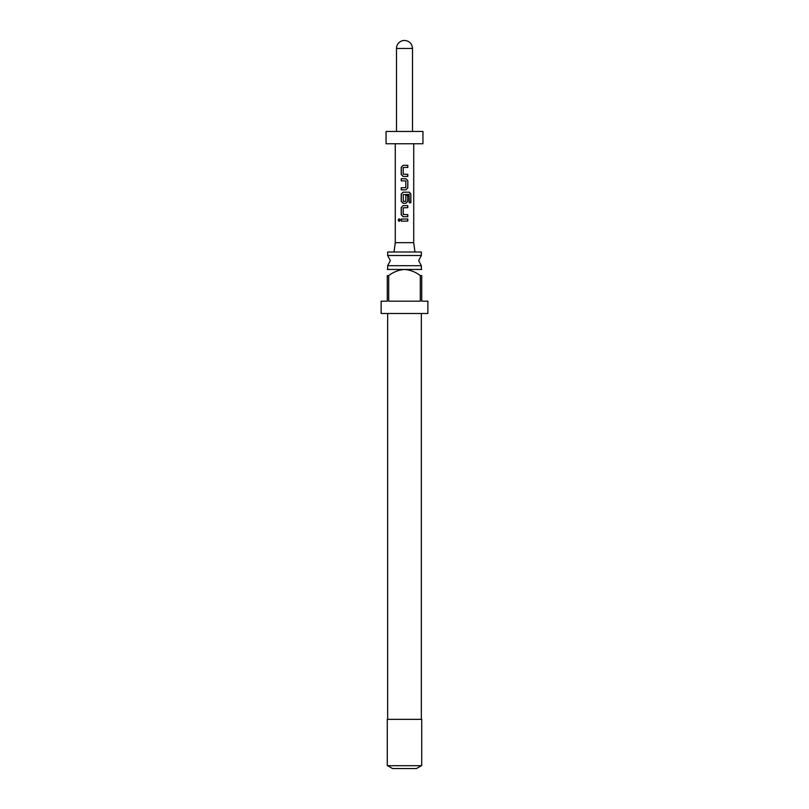 <?xml version="1.0" encoding="UTF-8"?>
<svg xmlns="http://www.w3.org/2000/svg" width="809" height="809" viewBox="0 0 809 809"><rect width="100%" height="100%" fill="white"/><g stroke="black" fill="none" stroke-linecap="round" stroke-linejoin="round"><path stroke-width="1.21" d="M399.181 218.794L398.291 220.068L399.181 221.342M400.192 220.068L399.11 218.784L398.129 220.068L399.11 221.353L400.192 220.068M421.347 255.502L387.653 255.502L390.353 260.599L387.653 265.696L421.347 265.696L418.647 260.599L421.347 255.502L421.347 251.993L387.653 251.993L387.653 255.502M403.115 165.309L401.304 167.241L401.304 174.471L403.115 176.402M407.726 176.402L407.726 174.34M401.304 187.769L401.304 189.832M401.304 178.738L401.304 180.811M403.115 192.178L401.304 194.099L401.304 201.33L403.115 203.261M405.916 203.261L407.726 201.33L407.726 195.414M403.115 205.607L401.304 207.529L401.304 214.759L403.115 216.691M407.726 216.691L407.726 214.628M401.304 219.037L401.304 221.1M387.278 269.458L421.722 269.458M420.296 275.606C415.634 272.006 410.365 269.963 404.5 269.458C398.675 269.943 393.407 271.996 388.704 275.606L387.278 275.606L387.278 301.191L381.13 301.191L381.13 313.488L427.87 313.488L427.87 301.191L421.722 301.191L421.722 275.606L420.296 275.606L420.296 301.191L388.704 301.191L388.704 275.606M421.722 275.606C421.722 267.779 421.722 267.779 421.722 275.606C421.722 267.779 421.722 267.779 421.722 275.606M404.5 765.708L421.722 765.708L421.722 719.353L387.278 719.353L387.278 765.708L404.5 765.708M421.347 765.708L416.433 768.55L392.567 768.55L387.653 765.708M395.277 143.759L395.277 242.649L413.723 242.649L414.956 251.993M404.5 165.309L407.817 165.309L407.817 167.382L403.206 167.514L403.206 174.198L407.817 174.34L407.817 176.402L403.074 176.402L401.213 174.471L401.213 167.241L403.074 165.309L404.5 165.309M404.5 178.738L405.956 178.738L407.817 180.67L407.817 187.9L405.956 189.832L401.213 189.832L401.213 187.769L405.815 187.627L405.815 180.943L401.213 180.811L401.213 178.738L404.5 178.738M404.5 192.178L409.354 192.178L410.871 194.099L410.871 202.776L409.233 202.776L409.121 194.463L403.206 194.605L403.347 201.421L405.815 201.279L405.815 195.414L407.817 195.414L407.817 201.33L405.956 203.261L403.074 203.261L401.213 201.33L401.213 194.099L403.074 192.178L404.5 192.178M404.5 205.607L407.817 205.607L407.817 207.67L403.206 207.812L403.206 214.486L407.817 214.628L407.817 216.691L403.074 216.691L401.213 214.759L401.213 207.529L403.074 205.607L404.5 205.607M404.5 219.037L407.817 219.037L407.817 221.1L401.213 221.1L401.213 219.037L404.5 219.037M404.5 143.759L422.945 143.759L422.945 131.463L386.055 131.463L386.055 143.759L404.5 143.759M412.499 48.449C412.024 43.585 409.354 40.925 404.5 40.45A7.999 7.999 0 0 0 396.501 48.449L412.499 48.449L412.499 131.463M387.278 275.606C387.278 267.779 387.278 267.779 387.278 275.606C387.278 267.779 387.278 267.779 387.278 275.606M407.726 221.1L407.726 219.037M407.726 207.67L407.726 205.607M410.709 202.776L410.871 194.099M410.709 194.099L409.223 192.178M405.916 189.832L407.817 187.9M407.726 187.9L407.817 180.67M407.726 180.67L405.916 178.738M407.726 167.382L407.726 165.309M421.347 269.215L421.347 265.696M421.347 719.353L421.347 313.488M413.723 242.649L413.723 143.759M396.501 131.463L396.501 48.449M395.277 242.649L394.044 251.993M387.653 719.353L387.653 313.488M387.653 269.215L387.653 265.696"/></g></svg>
